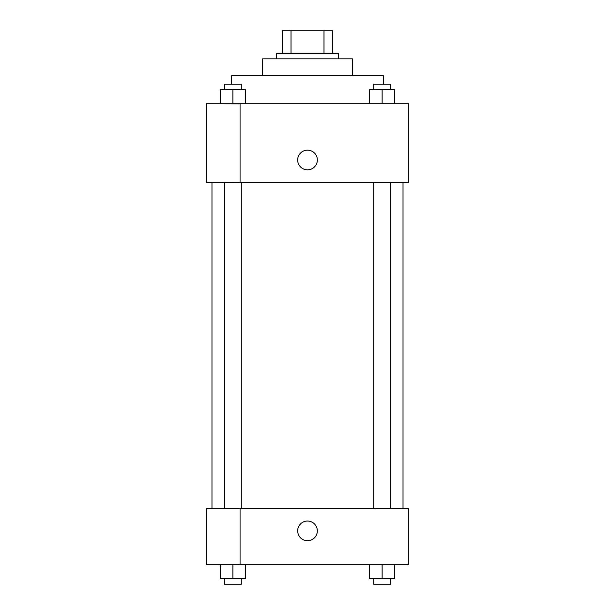 <?xml version="1.0" encoding="UTF-8"?>
<svg xmlns="http://www.w3.org/2000/svg" width="615" height="615" viewBox="0 0 615 615"><rect width="100%" height="100%" fill="white"/><g stroke="black" fill="none" stroke-linecap="round" stroke-linejoin="round"><path stroke-width="0.92" d="M291.01 53.228L291.01 30.75L282.216 30.75L282.216 53.228L282.216 30.75M291.01 30.75L332.784 30.75L332.784 53.228M323.99 53.228L323.99 30.75M276.596 58.848L276.596 53.228L338.404 53.228L338.404 58.848M262.543 75.707L262.543 58.848L352.457 58.848L352.457 75.707M231.64 84.132L231.64 75.707L383.36 75.707L383.36 84.132M206.356 103.804L408.644 103.804L408.644 182.471L206.356 182.471L240.065 182.378L240.065 103.889L206.356 103.804M297.668 159.992A9.832 9.832 0 0 1 312.42 151.475A9.832 9.832 0 0 1 312.42 168.51A9.832 9.832 0 0 1 297.668 159.992M206.356 103.889L206.356 182.378M240.065 508.39L408.644 508.39L408.644 564.585L206.356 564.585L206.356 508.298L240.065 508.298L240.065 564.585M297.668 530.868A9.832 9.832 0 0 1 312.42 522.35A9.832 9.832 0 0 1 312.42 539.386A9.832 9.832 0 0 1 297.668 530.868M369.484 564.585L369.484 578.63L394.769 578.63L394.769 564.585L394.769 578.63M382.123 578.63L382.123 564.585M390.556 578.63L390.556 584.25L373.697 584.25L373.697 578.63M220.232 564.585L220.232 578.63L245.516 578.63L245.516 564.585L245.516 578.63M232.877 578.63L232.877 564.585M241.303 578.63L241.303 584.25L224.444 584.25L224.444 578.63M369.484 103.804L369.484 89.752L394.769 89.752L394.769 103.804L394.769 89.752M382.123 103.804L382.123 89.752M390.556 89.752L390.556 84.132L373.697 84.132L373.697 89.752M220.232 103.804L220.232 89.752L245.516 89.752L245.516 103.804L245.516 89.752M232.877 103.804L232.877 89.752M241.303 89.752L241.303 84.132L224.444 84.132L224.444 89.752M403.025 508.39L403.025 182.471M211.975 508.298L211.975 182.471M373.697 182.471L373.697 508.39M390.556 182.471L390.556 508.39M241.303 508.39L241.303 182.471M224.444 508.298L224.444 182.471"/></g></svg>
